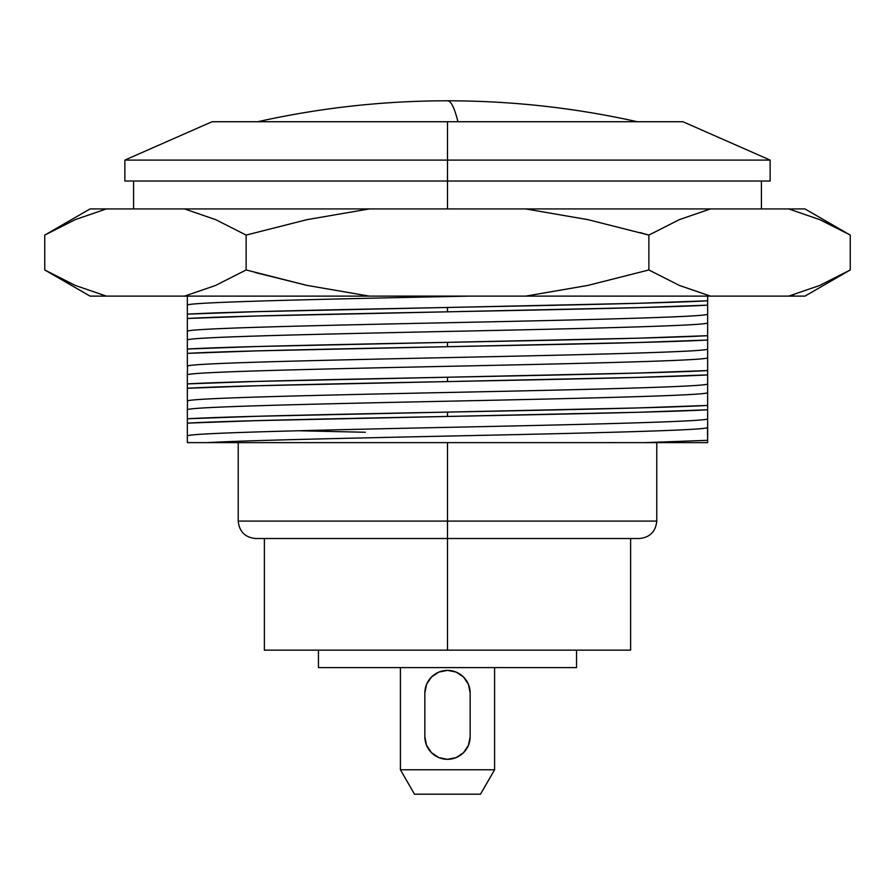<?xml version="1.0" encoding="UTF-8"?>
<svg xmlns="http://www.w3.org/2000/svg" width="895" height="895" viewBox="0 0 895 895"><rect width="100%" height="100%" fill="white"/><g stroke="black" fill="none" stroke-linecap="round" stroke-linejoin="round"><path stroke-width="1.34" d="M447.5 160.093L447.5 181.025L770.136 181.025L447.5 181.025L447.5 208.927L447.5 160.093L770.136 160.093L447.5 160.093L447.5 121.731L447.5 160.093L124.864 160.093L447.5 160.093M682.93 121.731L212.07 121.731L682.93 121.731L770.136 160.093L770.136 181.025M257.693 121.731C320.197 107.803 383.463 100.822 447.5 100.799C451.013 100.822 454.492 107.803 457.927 121.731A871.238 47.838 -90 0 0 447.5 100.799L447.5 100.799C511.537 100.822 574.803 107.803 637.307 121.731M576.548 650.15L576.548 667.592L318.452 667.592L318.452 650.15L318.452 667.592L576.548 667.592L576.548 650.15M447.5 442.622L447.5 521.091L656.773 521.091L447.5 521.091L447.5 538.533L639.332 538.533L447.5 538.533L447.5 650.15L630.617 650.15L447.5 650.15L447.5 521.091L238.227 521.091L447.5 521.091L447.5 442.622M187.357 305.889L187.357 318.486L257.078 316.002L447.5 311.818L447.5 307.466L257.078 311.65L187.357 314.134L187.357 331.441C183.71 328.554 308.574 325.612 447.5 322.726C586.426 319.828 711.29 316.897 707.643 314L707.643 300.798L637.922 303.293L447.5 307.466L447.5 311.818L637.922 307.645L707.643 305.15L707.632 296.122M187.357 340.771L187.357 353.368L257.078 350.874L447.5 346.701L447.5 342.349L257.078 346.522L187.357 349.016L187.357 366.323C183.71 363.426 308.574 360.495 447.5 357.608C586.426 354.711 711.29 351.78 707.643 348.882L707.643 335.681L637.922 338.176L447.5 342.349L447.5 346.701L637.922 342.517L707.643 340.033L707.643 322.726C711.29 325.612 586.426 328.554 447.5 331.441C308.574 334.338 183.71 337.27 187.357 340.167C183.71 337.27 308.574 334.338 447.5 331.441C586.426 328.554 711.29 325.612 707.643 322.726L707.643 325.635M187.357 375.654L187.357 388.251L257.078 385.756L447.5 381.583L447.5 377.231L257.078 381.404L187.357 383.899L187.357 401.206C183.71 398.309 308.574 395.377 447.5 392.48C586.426 389.594 711.29 386.651 707.643 383.765L707.643 370.564L637.922 373.047L447.5 377.231L447.5 381.583L637.922 377.399L707.643 374.904L707.643 357.608C711.29 360.495 586.426 363.426 447.5 366.323C308.574 369.221 183.71 372.152 187.357 375.039L187.357 375.039C183.71 372.152 308.574 369.221 447.5 366.323C586.426 363.426 711.29 360.495 707.643 357.608L707.643 360.517M187.357 410.525L187.357 423.122L257.078 420.639L447.5 416.455L447.5 412.103L257.078 416.287L187.357 418.77L187.357 436.078C183.71 433.191 308.574 430.249 447.5 427.362C586.426 424.465 711.29 421.534 707.643 418.647L707.643 405.435L637.922 407.93L447.5 412.103L447.5 416.455L637.922 412.282L707.643 409.787L707.643 392.48C711.29 395.377 586.426 398.309 447.5 401.206C308.574 404.092 183.71 407.035 187.357 409.921C183.71 407.035 308.574 404.092 447.5 401.206C586.426 398.309 711.29 395.377 707.643 392.48L707.643 395.4M819.775 285.404L850.25 269.966L850.25 235.083L804.941 208.927L90.059 208.927L44.75 235.083L44.75 269.966L44.75 235.083L75.404 219.566L106.36 208.927L184.515 208.927L215.673 219.655L246.125 235.083L246.125 269.966L215.471 285.494L184.515 296.122L90.059 296.122L106.36 296.122L75.202 285.404L52.783 274.463M819.719 219.622L788.64 208.927L819.798 219.655L850.25 235.083L850.25 269.966L819.596 285.494L788.64 296.122L804.941 296.122L106.36 296.122L75.202 285.404L44.75 269.966L90.059 296.122M804.941 296.122L850.25 269.966L819.596 285.494L788.64 296.122L710.485 296.122L679.529 285.494L710.485 296.122L679.327 285.404L648.875 269.966L587.97 285.404L648.875 269.966L648.875 235.083L679.406 219.611L648.875 235.083L648.875 269.966L587.78 285.438L525.656 296.122L369.344 296.122L307.03 285.404L246.125 269.966L246.125 235.083L307.22 219.611L369.344 208.927L525.656 208.927L587.97 219.655L648.875 235.083L679.529 219.566L710.485 208.927L788.64 208.927L819.798 219.655L842.217 230.586M587.881 219.633L525.656 208.927L587.97 219.655L648.875 235.083L679.529 219.566L710.485 208.927L525.656 208.927L587.78 219.611M307.041 219.644L246.125 235.083L307.22 219.611L369.344 208.927L184.515 208.927L215.673 219.655L246.125 235.083L307.075 219.644M307.119 285.416L369.344 296.122L307.03 285.404L255.008 272.483M246.125 269.966L215.471 285.494L184.515 296.122L369.344 296.122L307.22 285.438M215.572 219.611L184.515 208.927L215.594 219.622M75.225 219.644L44.75 235.083L75.404 219.566L106.36 208.927L90.059 208.927M75.292 285.438L106.36 296.122M804.941 208.927L788.64 208.927M648.875 235.083L639.992 232.566M679.327 285.404L648.875 269.966L587.78 285.438L525.656 296.122L710.485 296.122L679.327 285.404M788.674 296.111L793.764 294.757M648.875 269.966L650.598 270.95M707.643 442.622L707.643 440.318L645.161 442.622L707.643 442.622L707.643 427.362C711.29 430.249 586.426 433.191 447.5 436.078C344.967 438.259 245.219 440.441 207.237 442.622L707.643 442.622M707.643 418.032L707.643 409.787C668.453 412.024 559.767 414.228 447.5 416.455C335.233 418.681 226.547 420.885 187.357 423.122L187.357 442.622L207.237 442.622C245.219 440.441 344.967 438.259 447.5 436.078C586.426 433.191 711.29 430.249 707.643 427.362L707.643 430.282M365.317 432.251L298.84 430.763M187.357 296.122L188.241 296.122L187.357 296.122L187.357 305.284C182.692 302.253 323.833 299.109 468.913 296.122L443.316 296.122M264.383 650.15L447.5 650.15L264.383 650.15L264.383 538.533M255.668 538.533L447.5 538.533L255.668 538.533C245.118 537.459 239.301 531.641 238.227 521.091L238.227 442.622L207.237 442.622L645.161 442.622L707.643 440.318L707.486 427.172M707.643 427.362L707.643 418.647C711.29 421.534 586.426 424.465 447.5 427.362C308.574 430.249 183.71 433.191 187.357 436.078L187.514 436.268M187.357 434.31L187.357 433.158M187.357 429.947L187.357 427.228M628.984 442.622L627.731 442.611M616.107 442.611L607.202 442.622M707.643 383.161L707.643 374.904C668.453 377.142 559.767 379.357 447.5 381.583C335.233 383.798 226.547 386.013 187.357 388.251L187.357 398.275M187.357 395.075L187.357 392.346M707.643 414.765L707.643 415.716M187.514 401.396L187.357 409.921M187.357 362.441L187.357 363.404M707.643 348.278L707.643 347.115M707.643 340.033C668.453 342.27 559.767 344.474 447.5 346.701C335.233 348.927 226.547 351.131 187.357 353.368M187.357 360.193L187.357 357.474M707.643 379.894L707.643 380.845M707.643 396.351L707.643 383.765C711.29 386.651 586.426 389.594 447.5 392.48C308.574 395.377 183.71 398.309 187.357 401.206M187.514 366.514L187.357 375.027M187.357 327.559L187.357 328.521M707.643 314.022L707.643 313.988C711.29 316.897 586.426 319.828 447.5 322.726C308.574 325.612 183.71 328.554 187.357 331.441L187.357 340.167M707.643 305.15C668.453 307.388 559.767 309.592 447.5 311.818C335.233 314.044 226.547 316.248 187.357 318.486M187.357 325.31L187.357 322.592M707.643 345.011L707.643 345.973M707.643 361.479L707.643 348.882C711.29 351.78 586.426 354.711 447.5 357.608C308.574 360.495 183.71 363.426 187.357 366.323M199.026 296.122L207.394 296.122M358.213 296.122L364.164 296.122M415.672 296.122L417.596 296.122M443.562 296.122L445.553 296.122M707.643 310.129L707.643 311.091M707.643 313.395L707.643 326.597M347.551 442.622L343.098 442.622M187.357 442.622L207.237 442.622M367.856 296.122L321.003 296.122M279.095 296.122L260.333 296.122M216.254 296.122L197.415 296.122M187.357 413.803L187.357 412.841M707.643 433.493L707.643 436.212M187.357 411.7L187.357 418.77C226.547 416.533 335.233 414.329 447.5 412.103C559.767 409.876 668.453 407.672 707.643 405.435M187.357 378.921L187.357 377.97M707.643 398.599L707.643 401.34M187.357 376.817L187.357 383.899C226.547 381.662 335.233 379.458 447.5 377.231C559.767 375.005 668.453 372.801 707.643 370.564M187.357 344.049L187.357 343.087M707.643 363.728L707.643 366.458M187.357 341.935L187.357 349.016C226.547 346.779 335.233 344.575 447.5 342.349C559.767 340.122 668.453 337.918 707.643 335.681M187.357 309.167L187.357 308.204M547.058 296.122L468.913 296.122C323.833 299.109 182.692 302.253 187.357 305.284L187.357 314.134C226.547 311.896 335.233 309.692 447.5 307.466C559.767 305.24 668.453 303.036 707.643 300.798L707.643 296.122M707.643 328.845L707.643 331.542M692.171 296.122L644.769 296.122M631.579 296.122L615.984 296.122M124.864 181.025L447.5 181.025L124.864 181.025L124.864 160.093L212.07 121.731M494.588 769.778L494.588 667.592L494.588 769.778L400.412 769.778L400.412 667.592L400.412 769.778L494.588 769.778L480.492 794.201L414.508 794.201L480.492 794.201L494.588 769.778M468.443 745.322L470.166 736.652L468.443 745.322L470.166 736.652L470.166 693.054L468.443 684.373L463.532 677.023L456.181 672.1L447.5 670.377L438.818 672.1L431.468 677.023L426.557 684.373L424.834 693.054L424.834 736.652L426.557 745.322L431.468 752.684L438.818 757.595L447.5 759.318L456.181 757.595L463.532 752.684L468.443 745.322L470.166 736.652A22.666 22.666 0 0 1 447.5 759.318A22.666 22.666 0 0 1 424.834 736.652L426.557 745.322L431.468 752.684M426.557 684.373L424.834 693.054A22.666 22.666 0 0 1 447.5 670.377A22.666 22.666 0 0 1 470.166 693.054L468.443 684.373L463.532 677.023L456.181 672.1L447.5 670.377L438.818 672.1M414.508 794.201L400.412 769.778L414.508 794.201M470.166 693.054L468.443 684.373L463.532 677.023L456.181 672.1L447.5 670.377L456.181 672.1L463.532 677.023L468.443 684.373L470.166 693.054L470.166 736.652M424.834 736.652L426.557 745.322L424.834 736.652L424.834 693.054M761.41 208.927L761.41 181.025M656.773 442.622L656.773 521.091C655.699 531.641 649.882 537.459 639.332 538.533M630.617 538.533L630.617 650.15M133.59 208.927L133.59 181.025"/></g></svg>
